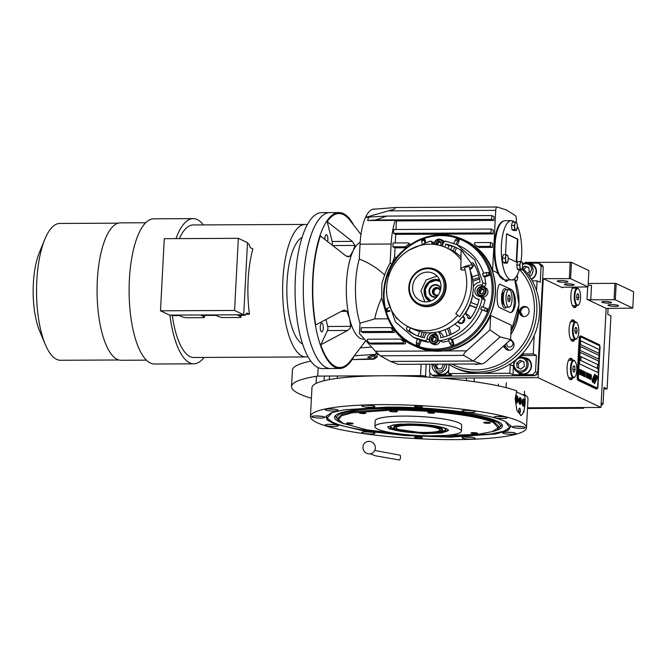 <?xml version="1.0" encoding="UTF-8"?>
<svg xmlns="http://www.w3.org/2000/svg" width="667" height="667" viewBox="0 0 667 667"><rect width="100%" height="100%" fill="white"/><g stroke="black" fill="none" stroke-linecap="round" stroke-linejoin="round"><path stroke-width="1" d="M564.699 284.626A4.869 0.75 -177 0 0 570.093 285.384A4.869 0.75 -177 0 0 574.137 284.859A4.869 0.75 -177 0 0 573.837 284.584A4.869 0.75 -177 0 0 568.442 283.825A4.869 0.75 -177 0 0 564.399 284.35A4.869 0.75 -177 0 0 564.699 284.626M602.093 302.334A4.869 0.75 -177 0 0 607.487 303.093A4.869 0.75 -177 0 0 611.531 302.568A4.869 0.75 -177 0 0 611.239 302.293A4.869 0.75 -177 0 0 605.836 301.534A4.869 0.75 -177 0 0 601.801 302.059A4.869 0.75 -177 0 0 602.093 302.334M372.203 355.152L374.337 355.711L369.751 357.795L367.617 357.279L372.203 355.152M377.814 353.752L377.772 354.577L374.329 359.054L373.178 359.246L373.954 358.646L376.371 352.293M588.144 285.059A2.926 0.45 -177 0 0 591.512 285.393L590.762 299.817A2.926 0.45 3 0 1 587.018 299.358L606.145 308.412L600.959 407.462L538.069 377.68L441.804 378.139M525.346 262.923L525.371 262.373L571.436 262.314L570.577 278.664L588.044 286.935L564.14 287.21A2.926 0.45 3 0 0 562.223 287.527A2.926 0.45 3 0 0 562.398 287.694L543.263 278.631L538.069 377.68M574.854 321.769A10.722 3.702 89.7 0 0 572.711 319.827A10.722 3.702 89.7 0 0 569.109 328.814A10.722 3.702 89.7 0 0 572.82 341.262A10.722 3.702 89.7 0 0 574.937 339.303M572.928 287.169A10.722 3.702 89.7 0 0 570.869 295.156A10.722 3.702 89.7 0 0 574.579 307.612A10.722 3.702 89.7 0 0 576.697 305.653M576.613 288.111A10.722 3.702 89.7 0 0 576.038 287.152M572.836 360.23A10.722 3.702 89.7 0 0 570.702 358.296A10.722 3.702 89.7 0 0 567.092 367.275A10.722 3.702 89.7 0 0 570.802 379.731A10.722 3.702 89.7 0 0 572.92 377.772M588.227 283.483L614.932 283.358L614.082 299.7L590.762 299.817M571.436 262.314L588.903 270.585L588.044 286.935M560.78 280.59A5.361 0.825 -177 0 0 557.262 281.174A5.361 0.825 -177 0 0 564.44 282.316A5.361 0.825 -177 0 0 567.967 281.732A5.361 0.825 -177 0 0 560.78 280.59M570.577 278.664L543.263 278.631M573.562 339.311A10.722 3.702 -90.3 0 1 572.128 341.087M573.478 321.769A10.722 3.702 89.7 0 0 572.028 320.018M575.329 305.653A10.722 3.702 -90.3 0 1 573.895 307.429M575.246 288.119A10.722 3.702 89.7 0 0 574.662 287.16M571.544 377.78A10.722 3.702 -90.3 0 1 570.11 379.548M571.461 360.238A10.722 3.702 89.7 0 0 570.01 358.479M570.185 262.164L569.326 278.506M429.982 372.861L429.748 377.247M427.38 377.097L425.546 376.221A3.902 0.6 -177 0 0 420.552 375.613L317.725 376.096A128.631 19.718 -177 0 0 291.537 386.552A128.631 19.718 -177 0 0 311.414 398.274M527.547 407.812L600.959 407.462M614.932 283.358L616.183 283.508L615.324 299.858L632.791 308.129L606.145 308.412M611.489 304.602A5.361 0.825 -177 0 0 607.971 305.186A5.361 0.825 -177 0 0 615.149 306.336A5.361 0.825 -177 0 0 618.668 305.753A5.361 0.825 -177 0 0 611.489 304.602M615.324 299.858L614.082 299.7M616.183 283.508L633.65 291.779L632.791 308.129M373.178 359.246L352.134 359.596M318.167 367.65L317.725 376.096M310.789 361.122A128.631 19.718 -177 0 0 292.388 370.202L291.537 386.552M594.664 376.78A2.143 0.742 89.7 0 1 594.939 376.93A8.488 2.926 89.7 0 1 595.456 375.788L595.189 374.746A1.217 0.417 89.7 0 0 594.847 374.245A1.217 0.417 89.7 0 0 594.605 374.47L593.23 377.364A1.217 0.417 89.7 0 0 593.063 378.147A1.217 0.417 89.7 0 0 593.138 379.056L593.171 379.19A5.653 1.951 89.7 0 0 593.405 379.231A5.653 1.951 89.7 0 0 593.93 379.014L593.888 379.014A2.143 0.742 -90.3 0 1 593.897 378.573A2.143 0.742 -90.3 0 1 594.614 376.78A2.143 0.742 -90.3 0 1 594.639 376.78L594.664 376.78A2.143 0.742 89.7 0 0 593.938 378.573A2.143 0.742 89.7 0 0 593.93 379.014M599.049 366.091L600 347.957A2.926 1.009 -90.3 0 0 599.149 344.597L581.182 336.093A2.926 1.009 -90.3 0 0 581.024 336.051A2.926 1.009 -90.3 0 0 580.04 338.502L579.164 338.502L577.155 376.972A2.926 1.009 -90.3 0 0 577.997 380.332L595.964 388.836A2.926 1.009 -90.3 0 0 596.131 388.878A2.926 1.009 -90.3 0 0 596.298 388.836M579.164 338.502A2.926 1.009 -90.3 0 1 580.148 336.06A2.926 1.009 -90.3 0 1 580.315 336.093M580.415 338.661L578.397 377.122A1.951 0.675 89.7 0 0 578.964 379.365L578.914 379.365A1.951 0.675 -90.3 0 1 578.356 377.122L580.365 338.661A1.951 0.675 -90.3 0 1 581.024 337.027A1.951 0.675 -90.3 0 1 581.049 337.027L581.074 337.027A1.951 0.675 89.7 0 0 580.415 338.661L580.365 338.661M596.932 387.877L596.882 387.877A1.951 0.675 -90.3 0 0 596.998 387.902A1.951 0.675 -90.3 0 1 596.998 387.902L597.04 387.902A1.951 0.675 89.7 0 1 596.932 387.877L578.964 379.365M597.04 387.902A1.951 0.675 89.7 0 0 597.699 386.268L598.658 367.992M581.074 337.027A1.951 0.675 89.7 0 1 581.182 337.052L599.149 345.564A1.951 0.675 89.7 0 1 599.716 347.799L598.783 365.599M599.074 353.41L599.283 349.566L580.649 340.737L580.448 344.589L599.074 353.41M598.774 359.18L598.974 355.336L580.348 346.507L580.14 350.358L598.774 359.18M598.474 364.949L598.674 361.105L580.04 352.284L579.84 356.128L598.474 364.949M598.066 372.645L598.274 368.801L579.64 359.972L579.44 363.823L598.066 372.645M593.13 379.54L593.088 379.54A5.019 1.734 -90.3 0 0 593.405 379.631A5.019 1.734 -90.3 0 1 593.405 379.631L593.455 379.631A5.019 1.734 89.7 0 1 593.13 379.54A57.737 19.935 89.7 0 1 592.179 378.956L592.78 380.699A8.946 3.085 89.7 0 0 593.113 380.749A8.946 3.085 89.7 0 0 593.513 380.674A4.669 1.609 89.7 0 0 594.372 379.506L594.33 379.506A174.521 60.263 -90.3 0 1 594.822 378.239A7.354 2.535 -90.3 0 1 595.473 377.022A4.827 1.667 -90.3 0 1 596.131 376.622A4.827 1.667 -90.3 0 1 596.156 376.622A4.827 1.667 89.7 0 0 595.523 377.022A7.354 2.535 89.7 0 0 594.864 378.239A174.521 60.263 89.7 0 0 594.372 379.506M593.455 379.631A5.019 1.734 89.7 0 0 594.322 378.939A7.412 2.56 89.7 0 0 594.981 377.33A5.319 1.834 89.7 0 1 595.748 375.754A5.611 1.934 89.7 0 1 596.406 375.413A5.611 1.934 89.7 0 1 596.657 375.454L596.606 375.454A5.611 1.934 89.7 0 0 596.39 375.413M596.131 376.622L596.181 376.622A4.827 1.667 89.7 0 1 596.506 376.713A34.667 11.973 89.7 0 1 597.248 377.205L596.657 375.454M595.898 378.264L595.948 378.264A7.687 2.66 89.7 0 1 596.398 378.372A19.568 6.762 89.7 0 1 597.165 378.881L596.573 377.214A5.778 1.993 89.7 0 0 596.173 377.105A5.778 1.993 89.7 0 0 595.389 377.564A5.536 1.909 89.7 0 0 594.722 378.956A7.42 2.56 89.7 0 1 594.055 380.498A5.603 1.934 89.7 0 1 593.138 381.174A5.603 1.934 -90.3 0 1 593.096 381.174L593.138 381.174A5.603 1.934 89.7 0 1 593.013 381.157A12.164 4.202 89.7 0 1 592.088 380.69L592.688 382.383A5.286 1.826 89.7 0 0 592.93 382.433A5.286 1.826 89.7 0 0 593.772 381.824A6.428 2.218 89.7 0 0 594.372 380.482L594.33 380.482A14.082 4.861 -90.3 0 1 594.706 379.415A4.569 1.576 -90.3 0 1 595.481 378.364A7.687 2.66 -90.3 0 1 595.898 378.264A7.687 2.66 -90.3 0 1 595.923 378.264M595.948 378.264A7.687 2.66 89.7 0 0 595.531 378.364A4.569 1.576 89.7 0 0 594.747 379.415A14.082 4.861 89.7 0 0 594.372 380.482M594.639 381.057L594.681 381.057A2.143 0.742 89.7 0 1 594.405 380.907A8.496 2.935 89.7 0 1 593.888 382.041L594.155 383.083A1.217 0.417 89.7 0 0 594.497 383.592A1.217 0.417 89.7 0 0 594.739 383.367L596.115 380.473A1.217 0.417 89.7 0 0 596.206 378.773L596.173 378.648A5.644 1.951 89.7 0 0 595.939 378.606A5.644 1.951 89.7 0 0 595.414 378.823A2.143 0.742 89.7 0 1 594.681 381.057A2.143 0.742 -90.3 0 1 594.639 381.057A2.143 0.742 -90.3 0 1 594.389 380.94M590.829 375.371L591.296 376.113L591.12 378.756L590.662 378.222L590.962 379.623L591.387 375.629L591.07 374.754L590.829 375.371M590.087 379.215L590.337 374.404L590.087 379.215M589.611 378.989L589.953 374.22L589.386 373.954L589.611 378.989M588.619 378.514L588.869 373.712L588.619 378.514M588.044 373.32L587.469 377.972L588.077 373.862L588.236 378.339L588.486 373.528L588.194 377.264L588.044 373.32M586.943 375.213L587.344 377.914L587.594 373.103L587.127 372.986L586.943 375.213M586.243 377.389L586.493 372.586L586.243 377.389M585.351 372.044L585.134 374.245L584.717 374.045L585.034 376.188L584.559 375.963L584.525 376.58L585.101 376.847L585.251 372.019M584.651 371.711L584.392 376.513L584.55 371.686M584.075 376.363L584.425 371.602L583.85 371.327L584.075 376.363M583.725 371.269L583.467 376.08L583.625 371.244M582.741 374.162L583.25 375.971L583.4 371.119L582.741 374.162M582.024 373.82L582.533 375.629L582.683 370.777L582.024 373.82M581.491 370.21L581.749 374.637L581.274 374.404L581.24 375.021L581.816 375.296L582.066 370.485L581.491 370.21L582.016 370.485L581.766 375.271M580.532 374.162L581.107 374.962L581.015 369.985L580.532 374.162M579.798 373.812L580.373 374.612L580.282 369.643L579.798 373.812M579.898 369.46L579.648 374.262L579.798 369.435M590.312 378.589L590.303 375.021L590.312 378.589M588.853 377.889L588.836 374.32L588.853 377.889M587.36 375.821L587.285 377.255L587.36 375.821M587.018 374.721L587.469 373.67L587.385 375.204L587.168 373.528M586.476 376.763L586.468 373.195L586.476 376.763M582.9 373.82L583.175 375.413L582.958 373.737M582.183 373.478L582.458 375.079L582.241 373.395M580.649 340.762L599.233 349.566L599.033 353.393M580.34 346.532L598.933 355.336L598.733 359.163M580.04 352.301L598.633 361.105L598.424 364.932M579.64 359.997L598.224 368.801L598.024 372.62M596.882 387.877L578.914 379.365M580.04 338.502L578.022 376.972L577.155 376.972M598.974 367.525L597.982 386.426A2.926 1.009 -90.3 0 1 596.998 388.878A2.926 1.009 -90.3 0 1 596.832 388.836L578.864 380.323A2.926 1.009 -90.3 0 1 578.022 376.972M593.088 380.749A8.946 3.085 89.7 0 0 593.463 380.674A4.669 1.609 89.7 0 0 594.33 379.506M593.088 379.54A57.737 19.935 -90.3 0 1 592.179 378.998M596.757 376.171L596.606 375.454M597.14 376.438L596.707 376.171M597.198 377.163L597.098 376.438M592.913 382.424A5.286 1.826 89.7 0 0 593.73 381.824A6.428 2.218 89.7 0 0 594.33 380.482M597.115 378.839L596.523 377.214A5.778 1.993 89.7 0 0 596.148 377.105M593.096 381.174A5.603 1.934 -90.3 0 1 592.963 381.165A12.164 4.202 -90.3 0 1 592.096 380.732M594.472 383.592A1.217 0.417 89.7 0 0 594.697 383.367L596.073 380.473A1.217 0.417 89.7 0 0 596.165 378.781L596.131 378.648A5.644 1.951 89.7 0 0 595.914 378.606M594.906 376.897A8.488 2.926 -90.3 0 1 595.406 375.788L595.147 374.746A1.217 0.417 89.7 0 0 594.822 374.245M593.38 379.231A5.653 1.951 89.7 0 0 593.888 379.014M591.387 375.629L591.296 375.196M591.396 376.055L591.337 375.629M591.387 376.58L591.354 376.055M591.304 378.114L591.337 376.58M591.262 378.614L591.262 378.114M590.187 379.256L590.32 374.42M590.245 378.656L590.303 375.021M589.661 379.006L589.911 374.22L589.378 373.97M588.719 378.564L588.853 373.72M588.778 377.964L588.836 374.32M587.619 376.997L587.727 373.187M587.569 378.022L588.077 373.862M588.194 378.314L588.394 373.503M588.194 377.264L588.044 373.337M587.302 377.889L587.193 372.936M587.285 377.255L587.052 375.679M587.385 375.204L586.977 374.721M586.343 377.439L586.476 372.595M586.401 376.838L586.468 373.195M585.134 374.245L584.717 374.07M585.034 376.188L584.55 375.988M585.051 376.83L585.301 372.044M584.35 376.496L584.6 371.711M584.125 376.388L584.375 371.602L583.85 371.352M583.425 376.055L583.675 371.269M583.2 375.955L583.4 371.144M583.175 375.413L582.858 373.82M582.483 375.613L582.683 370.802M582.458 375.079L582.141 373.478M581.849 372.686L581.432 372.511M581.749 374.637L581.265 374.429M581.065 374.937L581.007 370.01M580.332 374.596L580.282 369.66M579.598 374.245L579.848 369.46M598.132 365.183A1.559 0.542 89.7 0 0 598.032 365.157A1.559 0.542 89.7 0 0 597.507 366.425A1.559 0.542 -90.3 0 0 598.049 368.276L598.249 368.276A1.559 0.542 -90.3 0 1 597.715 366.416A1.559 0.542 89.7 0 1 598.241 365.157A1.559 0.542 89.7 0 1 598.366 365.199A1.851 1.851 0 0 1 598.382 368.234A1.559 0.542 -90.3 0 1 598.249 368.276M580.165 356.678A1.559 0.542 89.7 0 0 580.065 356.645A1.559 0.542 89.7 0 0 579.54 357.912A1.559 0.542 -90.3 0 0 580.082 359.763L580.282 359.763A1.559 0.542 -90.3 0 1 579.748 357.912A1.559 0.542 89.7 0 1 580.273 356.645A1.559 0.542 89.7 0 1 580.398 356.695A1.851 1.851 0 0 1 580.415 359.721A1.559 0.542 -90.3 0 1 580.282 359.763M516.391 391.846L524.771 395.814A14.616 5.044 -90.3 0 1 525.054 403.343A14.616 5.044 -90.3 0 1 520.635 415.524M521.202 401.517A3.31 1.142 89.7 0 0 520.052 397.665A3.31 1.142 89.7 0 0 518.934 400.442A3.31 1.142 89.7 0 0 520.085 404.294A3.31 1.142 89.7 0 0 521.202 401.517A3.41 1.176 89.7 0 0 520.485 397.807A3.41 1.176 89.7 0 0 520.243 397.615A3.41 1.176 89.7 0 0 518.901 400.425A3.41 1.176 89.7 0 0 519.343 403.635A3.41 1.176 89.7 0 0 520.518 404.152A3.41 1.176 89.7 0 0 521.235 401.534M520.393 410.989A2.435 0.842 -90.3 0 1 519.576 413.031A2.435 0.842 -90.3 0 1 518.734 410.205A2.435 0.842 -90.3 0 1 519.551 408.162A2.435 0.842 -90.3 0 1 520.393 410.989M524.646 403.143A3.652 1.259 89.7 0 0 523.378 398.899A3.652 1.259 89.7 0 0 522.144 401.968A3.652 1.259 89.7 0 0 523.412 406.211A3.652 1.259 89.7 0 0 524.646 403.143M517.984 399.992A3.652 1.259 89.7 0 0 516.725 395.748A3.652 1.259 89.7 0 0 515.491 398.816A3.652 1.259 89.7 0 0 516.758 403.06A3.652 1.259 89.7 0 0 517.984 399.992M522.186 403.527A3.018 1.042 89.7 0 0 523.562 405.361A3.018 1.042 89.7 0 0 524.195 403.043A3.018 1.042 89.7 0 0 523.537 399.741A3.018 1.042 89.7 0 0 523.32 399.575A3.018 1.042 89.7 0 0 522.169 401.592M523.378 399.608A3.41 1.176 89.7 0 0 523.22 399.383A3.41 1.176 89.7 0 0 522.978 399.191A3.41 1.176 89.7 0 0 522.911 399.166M523.378 404.135L523.745 402.826L523.528 401.251L522.953 400.975L522.586 402.284L522.803 403.86L523.378 404.135M523.528 401.251L522.878 401.251M523.745 402.826L522.661 402.835M522.945 405.945A3.41 1.176 89.7 0 0 523.245 405.728A3.41 1.176 89.7 0 0 523.403 405.503M515.524 400.375A3.018 1.042 89.7 0 0 516.908 402.209A3.018 1.042 89.7 0 0 517.542 399.892A3.018 1.042 89.7 0 0 516.883 396.59A3.018 1.042 89.7 0 0 516.667 396.423A3.018 1.042 89.7 0 0 515.516 398.441M516.725 396.456A3.41 1.176 89.7 0 0 516.566 396.231A3.41 1.176 89.7 0 0 516.325 396.04A3.41 1.176 89.7 0 0 516.258 396.015M516.725 400.984L517.092 399.675L516.875 398.099L516.3 397.824L515.933 399.133L516.15 400.709L516.725 400.984M516.875 398.099L516.225 398.099M517.092 399.675L516.008 399.683M516.283 402.793A3.41 1.176 89.7 0 0 516.591 402.576A3.41 1.176 89.7 0 0 516.75 402.351M519.726 412.631A2.084 0.717 -90.3 0 0 520.277 410.93A2.084 0.717 89.7 0 0 519.71 408.563A2.084 0.717 89.7 0 0 518.851 410.255A2.084 0.717 -90.3 0 0 519.726 412.631L519.301 412.898M520.835 401.342L520.552 399.241L519.785 398.874L519.585 402.718L520.352 403.085L520.835 401.342L519.401 401.351M520.552 399.241L519.685 399.241M464.832 437.018L472.419 437.41M468.076 437.002L469.96 437.118M364.624 405.202L372.203 405.603M367.859 405.194L369.751 405.311M496.848 416.475L504.427 416.875M500.083 416.466L501.976 416.583M394.806 411.906A3.902 0.6 -177 0 0 397.365 411.481A3.902 0.6 -177 0 0 392.146 410.647A3.902 0.6 -177 0 0 389.578 411.072A3.902 0.6 -177 0 0 394.806 411.906M430.682 435.868L477.455 434.409L492.013 431.674L498.241 427.972L493.588 422.736C480.015 415.808 430.865 409.771 391.079 410.138L351.817 412.881L341.329 415.875L338.536 419.601L343.263 423.445L367.15 429.907L404.902 434.517M498.249 427.947L498.808 426.338L493.972 421.769C480.332 414.816 430.974 408.754 391.012 409.121L352.86 411.647L342.004 414.432L338.144 417.917L338.519 419.543M389.528 428.998L387.735 427.072L393.638 424.829L407.72 423.937C425.704 424.145 438.703 425.746 446.723 428.731L448.532 430.265L441.921 432.991L423.912 433.75L389.528 428.998M458.771 428.673A43.313 6.637 3 0 1 461.381 431.132A43.313 6.637 3 0 1 425.463 435.793A43.313 6.637 3 0 1 377.472 429.056A43.313 6.637 -177 0 1 374.871 426.597A43.313 6.637 -177 0 1 410.789 421.936A43.313 6.637 -177 0 1 458.771 428.673M374.871 426.597L375.171 420.827A43.313 6.637 -177 0 1 411.089 416.166A43.313 6.637 -177 0 1 459.079 422.903A43.313 6.637 3 0 1 461.681 425.363L461.381 431.132M428.006 412.706A3.31 0.509 -177 0 0 431.674 413.223A3.31 0.509 -177 0 0 434.417 412.865A3.31 0.509 -177 0 0 434.217 412.681A3.31 0.509 -177 0 0 430.548 412.164A3.31 0.509 -177 0 0 427.805 412.523A3.31 0.509 -177 0 0 428.006 412.706M359.413 413.031A3.31 0.509 -177 0 0 363.081 413.548A3.31 0.509 -177 0 0 365.833 413.19A3.31 0.509 -177 0 0 365.633 413.006A3.31 0.509 -177 0 0 361.956 412.489A3.31 0.509 -177 0 0 359.213 412.848A3.31 0.509 -177 0 0 359.413 413.031M346.732 423.437A3.31 0.509 -177 0 0 350.4 423.945A3.31 0.509 -177 0 0 353.143 423.595A3.31 0.509 -177 0 0 352.943 423.403A3.31 0.509 -177 0 0 349.275 422.886A3.31 0.509 -177 0 0 346.532 423.245A3.31 0.509 -177 0 0 346.732 423.437M471.219 433.183A3.31 0.509 -177 0 0 474.896 433.692A3.31 0.509 -177 0 0 477.639 433.342A3.31 0.509 -177 0 0 477.439 433.15A3.31 0.509 -177 0 0 473.77 432.633A3.31 0.509 -177 0 0 471.027 432.991A3.31 0.509 -177 0 0 471.219 433.183M483.909 422.778A3.31 0.509 -177 0 0 487.577 423.295A3.31 0.509 -177 0 0 490.328 422.945A3.31 0.509 -177 0 0 490.128 422.753A3.31 0.509 -177 0 0 486.451 422.236A3.31 0.509 -177 0 0 483.708 422.595A3.31 0.509 -177 0 0 483.909 422.778M386.752 407.103C432.916 406.678 489.937 413.682 505.686 421.719L511.172 426.18L507.937 430.498L495.764 433.984L450.208 437.16L404.869 435.543L362.815 430.699L334.184 423.787L327.23 420.068L325.863 416.475L331.416 412.731L344.214 409.78L386.752 407.103M526.496 427.789L528.006 398.941A108.171 16.583 -177 0 0 524.979 394.747L525.129 403.343L523.853 412.106L521.119 415.591L516.883 410.447L515.149 398.616L516.758 390.854A108.171 16.583 -177 0 0 383.058 375.788A108.171 16.583 -177 0 0 311.973 387.619L310.455 416.466A108.171 16.583 -177 0 0 455.411 439.62A108.171 16.583 -177 0 0 526.496 427.789A108.171 16.583 -177 0 0 381.549 404.636A108.171 16.583 -177 0 0 310.455 416.466M524.979 394.747L522.544 394.764M417.158 406.095A3.902 0.6 3 0 1 422.386 406.928A3.902 0.6 3 0 1 419.818 407.354A3.902 0.6 3 0 1 414.599 406.52A3.902 0.6 3 0 1 417.158 406.095M417.133 436.902A3.902 0.6 3 0 1 422.353 437.744A3.902 0.6 3 0 1 419.793 438.169A3.902 0.6 3 0 1 414.574 437.335A3.902 0.6 3 0 1 417.133 436.902M466.358 410.288A6.578 1.009 -177 0 0 462.039 411.014A6.578 1.009 -177 0 0 470.852 412.423A6.578 1.009 -177 0 0 475.179 411.697A6.578 1.009 -177 0 0 466.358 410.288M498.349 416.433A6.578 1.009 -177 0 0 494.022 417.158A6.578 1.009 -177 0 0 502.843 418.559A6.578 1.009 -177 0 0 507.162 417.842A6.578 1.009 -177 0 0 498.349 416.433M516.466 426.196A6.578 1.009 -177 0 0 512.148 426.922A6.578 1.009 -177 0 0 520.96 428.322A6.578 1.009 -177 0 0 525.279 427.605A6.578 1.009 -177 0 0 516.466 426.196M507.07 432.224A6.578 1.009 -177 0 0 502.751 432.95A6.578 1.009 -177 0 0 511.564 434.359A6.578 1.009 -177 0 0 515.883 433.633A6.578 1.009 -177 0 0 507.07 432.224M466.341 436.977A6.578 1.009 -177 0 0 462.014 437.694A6.578 1.009 -177 0 0 470.827 439.103A6.578 1.009 -177 0 0 475.154 438.386A6.578 1.009 -177 0 0 466.341 436.977M366.1 431.841A6.578 1.009 -177 0 0 361.781 432.558A6.578 1.009 -177 0 0 370.594 433.967A6.578 1.009 -177 0 0 374.912 433.25A6.578 1.009 -177 0 0 366.1 431.841M329.415 424.329A6.578 1.009 -177 0 0 325.096 425.046A6.578 1.009 -177 0 0 333.909 426.455A6.578 1.009 -177 0 0 338.227 425.729A6.578 1.009 -177 0 0 329.415 424.329M315.991 415.933A6.578 1.009 -177 0 0 311.672 416.658A6.578 1.009 -177 0 0 320.485 418.059A6.578 1.009 -177 0 0 324.812 417.342A6.578 1.009 -177 0 0 315.991 415.933M329.431 408.921A6.578 1.009 -177 0 0 325.104 409.638A6.578 1.009 -177 0 0 333.925 411.047A6.578 1.009 -177 0 0 338.244 410.33A6.578 1.009 -177 0 0 329.431 408.921M366.125 405.161A6.578 1.009 -177 0 0 361.806 405.878A6.578 1.009 -177 0 0 370.619 407.287A6.578 1.009 -177 0 0 374.937 406.57A6.578 1.009 -177 0 0 366.125 405.161M328.798 420.002L326.121 416M509.813 427.655L510.955 425.663L507.879 429.39M327.931 408.963L336.001 409.305M330.682 408.938L332.374 409.013M314.49 415.975L322.078 416.375M317.734 415.966L319.618 416.083M327.914 424.37L335.501 424.762M330.674 424.337L332.366 424.42M364.599 431.882L372.67 432.233M367.834 431.874L369.726 431.991M464.757 410.313L472.603 410.714M467.492 410.305L469.243 410.38M514.966 426.238L522.553 426.638M517.6 426.213L519.351 426.288M505.569 432.274L513.932 432.575M508.446 432.249L510.105 432.333M332.183 412.464L327.088 418.126L332.308 422.061C347.874 429.998 404.235 436.927 449.858 436.501L490.97 434L503.727 431.224L509.788 427.697L505.303 421.536M326.138 415.975L327.055 418.051M492.296 431.582A84.084 12.89 3 0 0 502.301 425.112A84.084 12.89 3 0 0 389.795 408.054A84.084 12.89 -177 0 0 334.801 416.333A84.084 12.89 -177 0 0 344.08 423.82M497.565 428.923A81.916 12.556 3 0 0 499.658 427.38A81.916 12.556 3 0 0 390.537 408.404A81.916 12.556 -177 0 0 337.185 418.868L335.943 417.067A83.258 12.765 3 0 1 335.451 415.491M501.742 424.204A83.258 12.765 3 0 1 501.084 425.721L499.658 427.38M337.185 418.868A81.916 12.556 -177 0 0 339.119 420.619M409.855 424.946L398.074 425.754L393.939 427.747L395.381 428.973L421.736 432.725L436.068 432.274L442.296 430.282L440.862 428.756C434.492 426.38 424.154 425.112 409.855 424.946M442.296 430.282L442.479 429.656L441.012 428.272C434.609 425.888 424.212 424.612 409.83 424.445L398.274 425.204L393.822 427.105L393.939 427.73M438.703 428.764A21.928 3.36 -177 0 0 414.407 425.354A21.928 3.36 -177 0 0 396.231 427.714A21.928 3.36 -177 0 0 397.549 428.956A21.928 3.36 -177 0 0 421.836 432.366A21.928 3.36 -177 0 0 440.02 430.007A21.928 3.36 -177 0 0 438.703 428.764M388.002 426.655A30.207 4.627 3 0 0 387.986 426.797A30.207 4.627 3 0 0 389.945 428.589A30.207 4.627 -177 0 0 423.478 433.216A30.207 4.627 -177 0 0 448.316 429.965A30.207 4.627 -177 0 0 448.307 429.815M402.009 424.07A27.872 4.269 3 0 0 390.62 426.338A27.872 4.269 3 0 0 392.129 428.573A27.872 4.269 -177 0 0 424.971 432.875A27.872 4.269 -177 0 0 445.739 429.231A27.872 4.269 -177 0 0 444.172 428.197A27.872 4.269 3 0 0 434.651 425.779M445.531 429.014A27.489 4.21 3 0 1 439.336 431.741M396.732 429.506A27.489 4.21 3 0 1 392.504 428.156A27.489 4.21 3 0 1 390.854 426.146M442.479 429.656L442.488 429.515A24.362 3.735 -177 0 0 440.904 428.072A24.362 3.735 3 0 0 413.857 424.337A24.362 3.735 3 0 0 393.83 426.963L393.822 427.105M528.222 263.165L538.486 263.123L540.654 264.14L543.246 267.017L537.702 372.795L534.809 375.696L434.209 376.171L432.049 375.146L451.709 375.054L448.549 373.553L448.999 364.899A10.722 9.922 115.3 0 0 449.008 364.632M506.853 342.996A3.31 3.068 -64.7 0 0 509.655 347.04A3.31 3.068 -64.7 0 0 511.247 340.779A3.31 3.068 -64.7 0 0 509.596 340.529M516.016 281.441A3.31 3.068 -64.7 0 0 515.107 280.007M543.246 267.017L541.079 265.991L540.228 282.341L537.068 280.84L536.551 290.662M534.2 335.451L533.233 353.927L536.393 355.428L535.534 371.769L537.702 372.795M534.809 375.696L532.641 374.671L535.534 371.769M532.641 374.671L512.981 374.762L509.821 373.27L448.549 373.553M429.873 364.224L429.456 372.278L432.049 375.146M522.353 263.198L524.095 263.19M541.079 265.991L538.486 263.123M537.068 280.84L532.274 280.865M517.592 277.63A10.722 9.922 115.3 0 1 516.591 276.221M509.821 373.27L510.272 364.616A10.722 9.922 115.3 0 1 510.338 363.89M533.233 353.927L522.103 353.977M531.449 279.415A8.529 7.896 -64.7 0 0 536.443 271.686A8.529 7.896 -64.7 0 0 532.083 264.115A8.529 7.896 -64.7 0 0 528.873 263.407A8.529 7.896 -64.7 0 0 528.864 263.407M536.393 355.428L524.045 355.486A10.722 9.922 -64.7 0 0 519.501 356.612M517.259 371.727A8.529 7.896 -64.7 0 0 519.843 373.77A8.529 7.896 -64.7 0 0 523.053 374.479A8.529 7.896 -64.7 0 0 531.232 367.767A8.529 7.896 -64.7 0 0 527.147 358.354A8.529 7.896 -64.7 0 0 523.937 357.645A8.529 7.896 -64.7 0 0 523.928 357.645A7.796 7.22 -64.7 0 0 518.267 357.77M513.507 365.308A10.722 9.922 -64.7 0 0 513.432 366.108L512.981 374.762M435.868 372.111A8.529 7.896 -64.7 0 0 438.452 374.154A8.529 7.896 -64.7 0 0 441.662 374.862A8.529 7.896 -64.7 0 0 448.691 370.819M436.21 372.278A8.529 7.896 -64.7 0 0 438.619 374.229M524.27 357.804A8.529 7.896 115.3 0 1 527.314 358.437M517.6 371.894A8.529 7.896 -64.7 0 0 520.01 373.845M529.214 263.565A8.529 7.896 115.3 0 1 532.249 264.199M535.693 374.812L536.852 374.804L536.918 373.578M542.538 266.233L542.596 265.174L541.521 265.099M536.852 374.804L536.735 373.762M542.379 266.058L542.429 265.099M535.768 374.729L536.685 374.721M523.211 358.387C519.535 357.287 516.7 358.546 514.691 362.164C513.081 364.982 514.107 367.892 517.784 370.902C522.519 371.486 525.354 370.218 526.313 367.125C527.572 363.19 526.546 360.28 523.211 358.387M514.974 360.564A7.796 7.22 -64.7 0 0 514.19 361.964A7.796 7.22 -64.7 0 0 517.492 371.844A7.796 7.22 -64.7 0 0 527.472 367.634A7.796 7.22 -64.7 0 0 524.17 357.754A7.796 7.22 -64.7 0 0 523.937 357.645M524.17 357.754L527.163 359.171A7.796 7.22 -64.7 0 1 530.465 369.051A7.796 7.22 115.3 0 1 520.493 373.262L517.492 371.844M520.869 369.034L524.337 366.283L523.97 361.881L520.135 360.247L516.667 363.006L517.033 367.4L520.869 369.034M516.667 363.006L518.334 363.79L518.693 368.109M520.135 360.247L521.794 361.039L518.334 363.79M523.97 361.964L521.794 361.039M448.724 370.152A7.796 7.22 -64.7 0 1 446.206 372.953A7.796 7.22 115.3 0 1 439.094 373.653L436.101 372.228A7.796 7.22 -64.7 0 0 443.205 371.536A7.796 7.22 -64.7 0 0 446.748 364.14M432.241 364.207A7.796 7.22 -64.7 0 0 436.101 372.228M432.8 364.207L436.451 371.311L442.404 370.585L445.506 364.149M435.476 364.199L434.876 365.366L437.052 369.034L441.279 368.693L443.338 364.691L443.021 364.157M434.876 365.366L436.543 366.158L438.194 368.943M437.552 364.182L436.543 366.158M529.056 275.721L531.774 268.968C530.774 265.091 528.331 263.373 524.445 263.824L522.586 264.566M529.765 276.747A7.796 7.22 -64.7 0 0 533.008 268.918A7.796 7.22 -64.7 0 0 529.106 263.515A7.796 7.22 -64.7 0 0 524.637 263.04A7.796 7.22 -64.7 0 0 522.486 263.899M531.232 279.056A7.796 7.22 -64.7 0 0 536.076 272.019A7.796 7.22 -64.7 0 0 532.099 264.932L529.106 263.515M527.43 273.528L529.39 271.752L528.731 267.409L524.787 266.066L522.544 268.092M524.787 266.066L526.446 266.85L523.745 269.301M528.764 267.642L526.446 266.85M527.505 408.512L583.683 408.246L582.216 407.554M601.2 402.868L603.076 403.76L601.042 405.803M603.076 403.76L603.935 387.41L607.095 388.911L610.93 315.825L607.77 314.332L608.079 308.404M607.095 388.911L603.86 388.928M583.683 408.246L583.717 407.545M440.27 281.557L435.643 280.357L429.048 282.858L425.279 289.136L426.096 296.256L431.115 300.884M439.786 280.248L436.026 279.548L429.123 282.041L424.904 288.386L425.171 295.89L429.798 301.342M438.269 294.822A3.31 3.068 -64.7 0 1 436.91 295.147A3.31 3.068 115.3 0 1 434.075 291.212A3.31 3.068 115.3 0 1 437.252 288.611A3.31 3.068 -64.7 0 1 440.112 290.929M434.942 295.364A4.094 3.794 115.3 0 1 437.294 287.836A4.094 3.794 -64.7 0 1 438.419 288.011M440.128 291.204A4.094 3.794 -64.7 0 0 436.493 287.46A4.094 3.794 115.3 0 0 434.525 295.198A4.094 3.794 115.3 0 0 436.068 295.539A4.094 3.794 -64.7 0 0 438.486 294.656M440.629 289.336A5.945 5.503 -64.7 0 0 435.493 285.109A5.945 5.503 115.3 0 0 429.606 291.004A5.945 5.503 115.3 0 0 434.876 296.84A5.945 5.503 -64.7 0 0 437.369 296.231M440.787 288.469A6.428 5.953 -64.7 0 0 435.418 284.584A6.428 5.953 -64.7 0 0 429.048 290.962A6.428 5.953 -64.7 0 0 434.759 297.282A6.428 5.953 -64.7 0 0 436.793 296.907M568.376 360.714A8.771 3.027 -90.3 0 1 569.335 360.247L573.453 360.23A8.771 3.027 -90.3 0 1 574.57 360.839L574.962 361.289A8.279 2.86 -90.3 0 1 576.78 370.335A8.279 2.86 89.7 0 1 575.037 376.697L574.646 377.147A8.771 3.027 89.7 0 1 573.537 377.772L569.418 377.789A8.771 3.027 89.7 0 1 568.451 377.339M573.537 377.772A8.771 3.027 89.7 0 1 570.502 367.584A8.771 3.027 -90.3 0 1 573.453 360.23M575.037 376.697A8.279 2.86 89.7 0 1 572.186 375.454A8.279 2.86 89.7 0 1 571.119 367.659A8.279 2.86 -90.3 0 1 574.962 361.289M572.795 368.451L573.22 371.611L574.379 372.153L575.104 369.543L574.679 366.383L573.528 365.841L572.795 368.451M574.679 366.383L573.37 366.391M575.104 369.543L572.945 369.551M570.385 322.244A8.771 3.027 -90.3 0 1 571.352 321.786L575.471 321.761A8.771 3.027 -90.3 0 1 576.588 322.369L576.98 322.828A8.279 2.86 -90.3 0 1 578.798 331.874A8.279 2.86 89.7 0 1 577.055 338.227L576.663 338.686A8.771 3.027 89.7 0 1 575.554 339.303L571.436 339.32A8.771 3.027 89.7 0 1 570.468 338.869M575.554 339.303A8.771 3.027 89.7 0 1 572.511 329.114A8.771 3.027 -90.3 0 1 575.471 321.761M577.055 338.227A8.279 2.86 89.7 0 1 574.204 336.985A8.279 2.86 89.7 0 1 573.136 329.19A8.279 2.86 -90.3 0 1 576.98 322.828M574.812 329.982L575.237 333.141L576.388 333.692L577.122 331.074L576.697 327.922L575.538 327.372L574.812 329.982M576.697 327.922L575.388 327.922M577.122 331.074L574.962 331.09M572.153 288.586A8.771 3.027 -90.3 0 1 573.12 288.127L577.23 288.102A8.771 3.027 -90.3 0 1 578.347 288.719L578.748 289.17A8.279 2.86 -90.3 0 1 580.557 298.216A8.279 2.86 89.7 0 1 578.823 304.569L578.422 305.027A8.771 3.027 89.7 0 1 577.314 305.644L573.195 305.669A8.771 3.027 89.7 0 1 572.236 305.211M577.314 305.644A8.771 3.027 89.7 0 1 574.279 295.456A8.771 3.027 -90.3 0 1 577.23 288.102M578.823 304.569A8.279 2.86 89.7 0 1 575.963 303.327A8.279 2.86 89.7 0 1 574.904 295.531A8.279 2.86 -90.3 0 1 578.748 289.17M576.58 296.331L577.005 299.483L578.156 300.033L578.881 297.424L578.456 294.264L577.305 293.713L576.58 296.331M578.456 294.264L577.155 294.272M578.881 297.424L576.73 297.432M459.396 316.633L455.786 313.615C466.325 299.65 469.26 284.542 464.582 268.301A2.435 0.659 162.1 0 1 466.375 267.042A2.435 0.659 162.1 0 1 469.068 266.658A2.435 0.659 162.1 0 1 469.218 266.8C474.37 284.734 471.16 301.351 459.588 316.675L459.396 316.633M469.676 268.309A6.337 1.709 162.1 0 0 472.853 265.466A6.337 1.709 162.1 0 0 472.544 265.233A6.337 1.709 162.1 0 0 465.808 266.125A6.337 1.709 162.1 0 0 460.847 269.351A6.337 1.709 162.1 0 0 461.247 269.877A6.337 1.709 162.1 0 0 465.041 269.81M374.762 450.467L399.9 455.144A2.435 0.842 96.3 0 1 400.5 457.262A2.435 0.842 96.3 0 1 399.366 459.988L375.563 455.819L370.077 453.835M375.363 448.107A6.337 6.153 -126.9 0 1 368.818 453.86A6.337 6.153 -126.9 0 1 362.94 447.107A6.337 6.153 -126.9 0 1 369.476 441.362A6.337 6.153 -126.9 0 1 375.363 448.107M439.778 280.223A11.698 10.83 -64.7 0 0 424.112 290.987A11.698 10.83 -64.7 0 0 429.773 301.351M436.093 339.72A2.81 2.601 115.3 0 1 434.142 341.679L434.125 341.679A2.81 2.601 115.3 0 1 431.632 340.979L431.616 340.962A2.81 2.601 115.3 0 1 431.082 338.311L431.082 338.302A2.81 2.601 115.3 0 1 433.041 336.335L433.058 336.335A2.81 2.601 115.3 0 1 435.551 337.035L435.559 337.043A2.81 2.601 115.3 0 1 436.101 339.703L434.142 341.679L431.632 340.979L431.082 338.311L433.041 336.335L435.551 337.035L436.101 339.711M482.041 289.094L481.057 290.078L483.3 289.445A2.435 2.259 115.3 0 1 483.417 289.486L480.815 288.511L483.317 289.211L483.867 291.896A2.81 2.601 115.3 0 1 481.907 293.855L481.882 293.864A2.81 2.601 115.3 0 1 479.398 293.163L479.381 293.147A2.81 2.601 115.3 0 1 478.848 290.495L478.848 290.478A2.81 2.601 115.3 0 1 480.807 288.519L480.824 288.519A2.81 2.601 115.3 0 1 483.317 289.211L483.325 289.228A2.81 2.601 115.3 0 1 483.867 291.888L481.907 293.855M440.237 245.556L441.087 244.522A2.81 2.601 115.3 0 1 440.495 245.581M508.562 295.264L508.579 295.223A3.36 1.159 -90.3 0 1 509.179 295.064A3.36 1.159 -90.3 0 1 509.721 295.764L509.738 295.798A3.36 1.159 -90.3 0 1 510.155 298.899L510.155 298.949A3.36 1.159 -90.3 0 1 509.438 301.517L509.43 301.542A3.36 1.159 -90.3 0 1 508.596 301.509A3.36 1.159 -90.3 0 1 508.287 301L508.279 300.967A3.36 1.159 -90.3 0 1 507.854 297.857L507.862 297.815A3.36 1.159 -90.3 0 1 508.562 295.256A3.36 1.159 -90.3 0 1 508.579 295.248L509.721 295.764L508.262 295.773M387.335 298.374L395.423 321.903L413.19 337.168L424.879 340.82L426.488 340.27A1.951 1.801 -64.7 0 0 427.097 338.819A5.845 5.411 115.3 0 1 435.092 333.25A5.845 5.411 115.3 0 1 438.061 338.769L439.053 340.612L440.07 340.745C450.367 338.894 459.396 334.134 467.167 326.471C474.829 318.684 479.798 309.43 482.074 298.699L480.307 296.482A5.845 5.411 115.3 0 1 477.855 295.998A5.845 5.411 115.3 0 1 475.087 289.42A5.845 5.411 115.3 0 1 480.907 284.951A1.951 1.801 -64.7 0 0 482.316 284.384L482.916 282.716L474.746 259.955L456.987 244.697L445.298 241.045L443.08 243.046A5.845 5.411 115.3 0 1 442.229 246.115M429.665 341.479A1.951 1.801 115.3 0 1 429.481 341.687L427.872 342.238L421.227 340.604L419.326 345.614A56.52 52.334 115.3 0 1 416.783 344.689L416.225 342.721L417.3 339.019A51.159 47.365 115.3 0 0 419.843 339.945L421.227 340.604M432.116 244.239A5.845 5.411 115.3 0 1 432.116 243.096L431.124 241.254L430.107 241.12L409.338 249.975M484.701 277.063L483.308 276.413A51.159 47.365 115.3 0 0 482.558 273.687L486.285 272.578L488.794 272.595A56.52 52.334 115.3 0 1 489.545 275.321L484.701 277.063L485.909 284.142L485.309 285.801A1.951 1.801 115.3 0 1 483.9 286.368A5.845 5.411 -64.7 0 0 482.433 286.518M482.083 309.93L480.69 309.271A51.159 47.365 115.3 0 0 481.732 306.545L487.785 308.896A56.52 52.334 115.3 0 1 486.752 311.631L482.083 309.93A51.159 47.365 115.3 0 1 470.16 327.889A51.159 47.365 115.3 0 1 452.526 339.52L453.902 344.514A56.52 52.334 115.3 0 1 451.259 345.464L449.758 343.497L448.499 339.811A51.159 47.365 115.3 0 0 451.142 338.861L452.526 339.52M483.3 297.899L485.067 300.117L483.116 307.204M455.202 323.837A7.312 6.77 -64.7 0 0 457.929 326.305A7.312 6.77 -64.7 0 0 458.521 326.547A1.951 1.801 115.3 0 1 458.796 329.948A48.241 44.664 115.3 0 1 440.829 337.71A8.771 8.121 -64.7 0 0 438.202 331.849M397.824 319.018A1.951 1.801 115.3 0 1 396.44 318.201A48.241 44.664 115.3 0 1 395.139 315.891M444.797 247.065A8.771 8.121 -64.7 0 0 445.739 244.08A48.241 44.664 115.3 0 1 455.736 247.34A48.241 44.664 115.3 0 1 461.105 250.392M452.184 246.306A48.241 44.664 -64.7 0 0 448.733 245.498A8.771 8.121 115.3 0 1 447.815 248.441M448.733 245.498L445.739 244.08M474.262 264.574A1.951 1.801 -64.7 0 0 473.462 265.583A7.312 6.77 115.3 0 1 471.661 268.401A7.312 6.77 115.3 0 1 470.043 269.635M472.695 294.389A8.771 8.121 -64.7 0 0 476.605 298.641A8.771 8.121 -64.7 0 0 479.156 299.341A48.241 44.664 115.3 0 1 470.894 317.842A1.951 1.801 115.3 0 1 467.684 317.375A7.312 6.77 -64.7 0 0 464.957 313.532M517.075 275.379A5.119 4.736 115.3 0 1 515.991 281.474L515.749 281.716M510.58 339.161L512.831 341.654A5.119 4.736 115.3 0 1 507.062 349.867A5.119 4.736 115.3 0 1 505.669 348.824L503.293 346.198M522.628 266.35A3.902 1.342 89.7 0 0 522.553 264.34L522.686 266.441L521.719 269.927L520.177 269.201L519.61 264.991L520.585 261.506L522.119 262.231L522.553 264.34A3.902 1.342 89.7 0 0 521.502 261.873A3.902 1.342 89.7 0 0 520.252 263.248A3.902 1.342 89.7 0 0 520.043 267.092A3.902 1.342 89.7 0 0 521.102 269.56A3.902 1.342 89.7 0 0 522.353 268.184A3.902 1.342 89.7 0 0 522.628 266.35M517.317 226.872A3.902 1.342 89.7 0 0 517.242 224.862L517.375 226.972L516.4 230.457L514.866 229.723L514.299 225.513L515.266 222.036L516.808 222.761L517.242 224.862A3.902 1.342 89.7 0 0 516.191 222.394A3.902 1.342 89.7 0 0 514.932 223.77A3.902 1.342 89.7 0 0 514.732 227.622A3.902 1.342 89.7 0 0 515.783 230.09A3.902 1.342 89.7 0 0 517.042 228.714A3.902 1.342 89.7 0 0 517.317 226.872M508.221 259.521A3.902 1.342 89.7 0 0 508.146 257.512L508.279 259.621L507.312 263.106L505.769 262.373L505.202 258.162L506.178 254.686L507.712 255.411L508.146 257.512A3.902 1.342 89.7 0 0 507.095 255.044A3.902 1.342 89.7 0 0 505.844 256.42A3.902 1.342 89.7 0 0 505.636 260.272A3.902 1.342 89.7 0 0 506.695 262.74A3.902 1.342 89.7 0 0 507.946 261.364A3.902 1.342 89.7 0 0 508.221 259.521M368.126 339.228A0.975 0.9 -64.7 0 0 367.392 340.87L369.376 343.063L402.468 342.913A0.975 0.9 -64.7 0 0 403.093 341.171A60.414 55.936 115.3 0 1 400.609 339.069L368.126 339.228M475.363 242.58A0.975 0.9 -64.7 0 0 474.729 244.322A60.414 55.936 115.3 0 1 477.222 246.415L490.262 246.356L490.462 242.505L475.363 242.58M510.413 312.606A11.698 4.035 89.7 0 0 514.207 302.81A11.698 4.035 89.7 0 0 510.822 289.378L500.508 284.501A11.698 4.035 89.7 0 0 500 284.35M500.508 284.501L511.08 289.378C513.848 291.212 515.341 295.681 515.583 302.81C514.607 309.705 512.706 312.923 509.871 312.456L510.563 312.615M508.596 279.94L506.278 281.507L496.698 272.419L492.588 270.469L495.731 210.363A3.994 1.376 89.7 0 1 497.082 207.012A3.994 1.376 89.7 0 1 497.232 207.037L506.328 209.947L515.274 215.583A3.994 1.376 89.7 0 1 516.366 220.135L516.241 222.419M513.248 279.556L513.215 280.24L512.381 279.848M503.31 279.415A29.231 10.097 -90.3 0 1 494.23 245.606A29.231 10.097 -90.3 0 1 503.035 221.261M505.369 281.374A31.182 10.764 89.7 0 0 507.712 279.94M509.871 312.456L499.558 307.579C495.581 305.845 496.865 281.332 500.767 284.492L500.142 284.342M415.466 346.331A58.471 54.135 -64.7 0 0 415.549 346.373A58.471 54.135 -64.7 0 0 489.503 316.708A58.471 54.135 -64.7 0 0 465.608 240.687L466.1 240.929A58.471 54.135 115.3 0 1 492.588 270.469M392.563 263.49L392.079 263.99L390.137 263.065A59.446 55.036 115.3 0 0 384.642 274.946C377.33 268.067 368.868 262.773 359.263 259.063A48.724 16.825 89.7 0 0 355.644 282.5A48.724 16.825 89.7 0 0 359.988 323.22L359.446 333.575L375.421 351.267L380.248 355.803L463.815 355.403C463.24 354.694 464.19 353.168 466.65 350.834L489.928 329.898L490.687 315.449A58.471 54.135 115.3 0 1 445.256 350.934L430.899 351.009A58.471 54.135 115.3 0 1 416.05 346.607L415.549 346.373M490.687 315.449L511.314 325.221L510.555 339.67L500.133 336.877L473.262 361.039L463.815 355.403M359.263 259.063L360.038 244.172A41.904 14.466 -90.3 0 1 365.533 217.409A41.904 14.466 -90.3 0 1 372.553 209.313A41.904 14.466 -90.3 0 1 374.145 209.046L374.487 209.046M368.759 217.392L365.533 217.409L394.43 209.146L395.531 207.495L372.553 209.313M490.462 242.505L492.621 243.53L492.421 247.382L479.381 247.44L477.222 246.415M395.356 220.402L367.917 220.535L375.563 219.977L491.671 219.426L491.871 215.583L494.039 216.608L493.83 220.452L396.44 220.91L395.356 220.402A41.904 14.466 89.7 0 0 391.137 244.022L390.137 263.065M395.99 229.498L396.44 220.91M493.33 230.065L493.13 233.917L395.731 234.375L393.572 233.35L393.772 229.506L491.17 229.048L493.33 230.065M395.281 242.955L395.731 234.375M406.195 247.79L395.022 247.841L392.863 246.815L405.444 246.757A60.414 55.936 115.3 0 1 408.154 244.639A0.975 0.9 -64.7 0 0 408.079 242.98L410.238 244.005A0.975 0.9 115.3 0 1 410.664 244.464M396.573 257.67L394.547 257.003L395.022 247.841M392.079 263.99L394.547 257.003M385.743 312.364L381.641 297.957C378.239 305.444 375.963 312.423 374.821 318.884L388.069 318.826M390.937 327.58L393.096 328.606A60.414 55.936 -64.7 0 0 394.614 330.89A0.975 0.9 115.3 0 1 393.813 332.449L363.156 332.591L360.989 331.574L391.646 331.424A0.975 0.9 -64.7 0 0 392.446 329.865A60.414 55.936 115.3 0 1 390.937 327.58L361.197 327.722L360.989 331.574M400.609 339.069L402.768 340.095A60.414 55.936 -64.7 0 0 405.261 342.196A0.975 0.9 115.3 0 1 404.627 343.939L371.536 344.089L369.376 343.063M359.988 323.22L374.821 318.884M489.928 329.898L500.133 336.877M510.555 339.67L487.277 360.605C484.659 362.865 482.858 363.982 481.866 363.949L398.466 364.349M380.248 355.803L390.503 361.431L398.399 364.374M364.465 339.136L363.365 339.144A48.724 16.825 -90.3 0 1 349.591 318.851A48.724 16.825 -90.3 0 1 346.498 282.541A48.724 16.825 -90.3 0 1 353.151 250.85A48.724 16.825 -90.3 0 1 360.147 242.371M511.664 279.923L505.261 279.957A29.623 10.23 -90.3 0 1 495.006 245.539A29.623 10.23 -90.3 0 1 504.986 220.702L511.389 220.677A29.623 10.23 89.7 0 0 501.409 245.506A29.623 10.23 89.7 0 0 511.664 279.923A29.623 10.23 89.7 0 0 519.268 269.935M490.262 246.356L492.421 247.382M367.6 220.377A42.663 14.732 -90.3 0 1 368.909 217.058L387.018 216.075L491.871 215.583M491.671 219.426L493.83 220.452M392.863 246.815L393.063 242.971L407.712 242.896A0.975 0.9 -64.7 0 1 408.079 242.98M393.572 233.35L490.962 232.891L491.17 229.048M490.962 232.891L493.13 233.917M405.444 246.757L406.72 247.357M506.403 307.162A9.747 3.368 -90.3 0 1 504.936 308.146A9.747 3.368 -90.3 0 1 501.567 296.823A9.747 3.368 -90.3 0 1 504.844 288.653A9.747 3.368 -90.3 0 1 506.32 289.62M384.642 274.946L381.916 283.275L381.641 297.957M390.503 361.431L473.262 361.039L481.866 363.949L398.291 364.349M365.816 340.629L350.6 360.68A76.98 26.58 -90.3 0 1 320.735 344.806L347.624 330.465L349.875 328.556L350.75 326.371L349.591 318.851L346.957 311.331L344.714 310.113L342.63 310.672L315.724 324.946A76.98 26.58 -90.3 0 1 320.385 235.943L345.523 255.603L348.032 256.77L349.841 256.253L353.151 250.85L354.994 245.448L352.293 241.387L327.189 221.669A76.98 26.58 -90.3 0 1 349.933 220.277L360.964 234.517M348.032 256.77L348.516 256.812M521.019 261.664A29.623 10.23 89.7 0 0 521.644 255.086A29.623 10.23 89.7 0 0 517.359 226.163M514.474 222.036A29.623 10.23 89.7 0 0 511.389 220.677M375.563 219.977L387.018 216.075M504.711 308.121A9.747 3.368 89.7 0 0 505.978 307.112M505.894 289.678A9.747 3.368 89.7 0 0 504.619 288.678M324.871 239.436A4.386 1.517 -90.3 0 1 324.887 238.386A4.386 1.517 -90.3 0 1 326.363 234.709A4.386 1.517 -90.3 0 1 327.881 239.803A4.386 1.517 -90.3 0 1 327.639 241.587M320.252 326.78A4.386 1.517 -90.3 0 1 321.727 323.103A4.386 1.517 -90.3 0 1 323.245 328.197A4.386 1.517 -90.3 0 1 321.769 331.874A4.386 1.517 -90.3 0 1 320.252 326.78M320.735 344.806L327.497 330.557A2.926 1.009 89.7 0 0 327.705 326.48L325.955 319.535M332.124 245.097A2.926 1.009 89.7 0 0 332.166 241.479L327.189 221.669M353.827 225.304A77.956 26.922 89.7 0 0 338.986 212.573A77.956 26.922 89.7 0 0 312.74 277.922A77.956 26.922 89.7 0 0 339.728 368.492A77.956 26.922 89.7 0 0 354.444 355.619M505.503 254.686L506.595 233.775L517.909 239.128L516.7 262.206L508.221 258.196M504.21 304.769A6.412 2.209 -90.3 0 1 503.643 304.369A6.412 2.209 -90.3 0 1 502.243 297.365A6.412 2.209 -90.3 0 1 503.593 292.446A6.412 2.209 -90.3 0 1 504.152 292.038M339.728 368.492L330.582 368.534A77.956 26.922 -90.3 0 1 303.593 277.972A77.956 26.922 -90.3 0 1 329.84 212.615A77.956 26.922 89.7 0 0 306.103 255.052A77.956 26.922 89.7 0 0 308.538 336.06A77.956 26.922 89.7 0 0 330.582 368.534L322.353 368.576A77.956 26.922 -90.3 0 1 300.308 336.101A77.956 26.922 -90.3 0 1 297.874 255.094A77.956 26.922 -90.3 0 1 321.611 212.656L338.986 212.573M506.587 233.984L517.45 239.128L516.25 261.998M517.909 239.128L517.45 239.128M503.577 304.285A6.245 2.159 89.7 0 0 503.952 304.569A6.245 2.159 89.7 0 0 504.16 304.636M504.102 292.171A6.245 2.159 89.7 0 0 503.527 292.53M477.072 334.067A58.471 54.135 115.3 0 1 415.383 346.298L413.39 345.348A58.471 54.135 -64.7 0 0 475.079 333.125A58.471 54.135 -64.7 0 0 463.44 239.67A58.471 54.135 -64.7 0 0 401.751 251.893A58.471 54.135 -64.7 0 0 413.39 345.348C379.606 331.09 373.061 278.422 401.676 251.884C420.594 234.592 441.179 230.515 463.44 239.67L465.441 240.612A58.471 54.135 115.3 0 1 477.072 334.067M507.312 263.106L504.444 263.115L502.901 262.389L502.343 258.179L503.31 254.694L506.178 254.686M516.4 230.457L513.532 230.465L511.998 229.74L511.431 225.529L512.406 222.044L515.266 222.036M521.719 269.927L518.851 269.943L517.309 269.21L516.742 264.999L517.717 261.522L520.585 261.506M503.585 302.418A5.578 1.926 -90.3 0 1 503.552 294.389M464.315 319.351A3.235 3.002 -64.7 0 0 462.848 322.444M502.343 258.179L505.202 258.162M502.901 262.389L505.769 262.373M511.431 225.529L514.299 225.513M511.998 229.74L514.866 229.723M516.742 264.999L519.61 264.991M517.309 269.21L520.177 269.201M462.481 316.8A3.235 3.002 115.3 0 1 463.315 322.061A3.235 3.002 115.3 0 1 458.429 321.094M519.476 311.539A5.119 4.736 115.3 0 1 526.463 306.895A5.119 4.736 115.3 0 1 529.073 311.497A5.119 4.736 115.3 0 1 522.086 316.141A5.119 4.736 115.3 0 1 519.476 311.539M478.097 363.99A5.119 4.736 115.3 0 1 474.437 364.007M509.046 307.153L506.303 307.162A8.771 3.027 -90.3 0 1 505.811 307.045A8.771 3.027 -90.3 0 1 503.243 297.69A8.771 3.027 -90.3 0 1 506.22 289.62L508.963 289.611A8.771 3.027 89.7 0 0 505.986 297.674A8.771 3.027 89.7 0 0 508.554 307.037A8.771 3.027 89.7 0 0 509.046 307.153A8.771 3.027 89.7 0 0 512.031 299.083A8.771 3.027 89.7 0 0 509.463 289.728A8.771 3.027 89.7 0 0 508.963 289.611M462.906 316.275A3.902 3.61 115.3 0 1 463.498 322.411A3.902 3.61 115.3 0 1 457.804 321.669M505.052 344.622A5.119 4.736 -64.7 0 0 506.245 347.357L508.896 350.292M471.177 263.215A1.951 1.801 115.3 0 1 473.728 263.665A48.241 44.664 115.3 0 1 480.057 282.099A8.771 8.121 -64.7 0 0 473.312 286.677M462.198 251.151A48.241 44.664 115.3 0 1 462.898 251.667A1.951 1.801 115.3 0 1 463.607 253.043M461.039 255.644A7.312 6.77 -64.7 0 0 460.23 256.186M426.855 332.691A8.771 8.121 -64.7 0 0 424.437 337.785A48.241 44.664 115.3 0 1 414.44 334.526A48.241 44.664 115.3 0 1 407.279 330.198A1.951 1.801 115.3 0 1 407.912 326.788A7.312 6.77 -64.7 0 0 408.171 326.697M484.117 298.057L480.307 296.482M443.997 241.337A4.869 4.511 -64.7 0 0 442.663 240.345L440.862 239.495A4.869 4.511 -64.7 0 0 435.726 240.512M478.456 287.944A4.869 4.511 -64.7 0 0 479.473 295.689L481.266 296.54A4.869 4.511 -64.7 0 0 486.41 295.523A4.869 4.511 -64.7 0 0 485.434 287.735L483.642 286.885A4.869 4.511 -64.7 0 0 478.497 287.902M430.699 335.759A4.869 4.511 -64.7 0 0 431.707 343.505L433.5 344.355A4.869 4.511 -64.7 0 0 439.978 341.045M417.275 339.086A51.159 47.365 115.3 0 1 416.183 338.586L413.298 337.219M389.962 311.172L386.91 311.889L389.636 310.222M388.761 275.938L387.919 275.588L388.803 275.83M421.636 239.953L424.904 239.236L425.688 242.096M431.124 241.254L434.35 242.805M453.552 243.438L456.345 238.853L458.904 239.787L459.38 240.012L457.512 244.947M457.087 244.747L459.98 246.115A51.159 47.365 115.3 0 1 483.633 273.37M478.422 294.981A5.845 5.411 -64.7 0 0 479.473 296.456M448.833 340.804L443.063 342.163L439.053 340.612M436.476 334.209A5.845 5.411 -64.7 0 0 434.667 334.334M522.411 267.967A60.905 56.395 115.3 0 1 539.495 313.04A60.905 56.395 115.3 0 1 456.261 368.351L453.602 367.092A60.905 56.395 -64.7 0 0 536.827 311.781A60.905 56.395 -64.7 0 0 522.061 269.076M467.183 314.516L467.125 314.49A7.312 6.77 115.3 0 1 467.183 314.516A7.312 6.77 115.3 0 1 470.51 318.259M476.421 307.871L469.776 305.453A37.027 34.284 115.3 0 1 466.458 311.706A1.951 1.801 -64.7 0 0 467.083 314.465M472.561 295.189A37.027 34.284 115.3 0 1 470.885 302.501M457.22 248.074A48.241 44.664 -64.7 0 0 456.445 247.757L454.811 252.051M452.968 250.959L454.844 246.998L456.445 247.757M454.844 246.998A48.241 44.664 -64.7 0 0 452.301 246.073L450.558 249.741M438.728 331.732L439.345 332.024A8.771 8.121 115.3 0 1 443.513 337.093M411.155 328.114A7.312 6.77 115.3 0 1 410.905 328.206A1.951 1.801 -64.7 0 0 410.272 331.616A48.241 44.664 -64.7 0 0 415.95 335.209M388.811 307.529L386.043 309.038L386.91 311.889M389.778 273.078L389.653 273.036A54.977 50.9 115.3 0 0 388.611 275.763L387.919 275.588M421.802 239.97L421.986 243.263M424.445 239.019L424.646 242.388M458.921 239.795L457.72 240.929L456.095 244.364M483.308 276.413L487.035 275.296L489.545 275.321M480.69 309.271L486.752 311.631M453.902 344.514L452.401 342.546L451.142 338.861M419.326 345.614L418.768 343.647L419.843 339.945M508.287 301L509.421 301.534L510.155 298.949L507.862 298.941M509.738 295.798L510.155 298.899M469.576 305.136L476.488 307.704M477.53 304.977L470.635 302.409M479.565 278.914L472.953 281.291M472.703 279.573L479.29 277.605M478.598 274.871L472.136 276.788M424.329 332.424L422.461 337.36M420.727 336.902L422.136 332.058M419.501 331.432L418.159 336.068M449.275 327.705L451.117 334.384M449.808 334.951L447.632 328.556M445.056 329.706L447.19 335.968M436.018 244.631A2.81 2.601 115.3 0 1 436.068 243.113L436.076 243.088A2.81 2.601 115.3 0 1 438.027 241.137L438.052 241.129A2.81 2.601 115.3 0 1 440.537 241.829L440.553 241.846A2.81 2.601 115.3 0 1 441.087 244.497L441.087 244.522M437.569 245.022L438.286 242.696L440.528 242.063A2.435 2.259 115.3 0 1 440.637 242.096L439.27 241.712L437.302 243.68L436.068 243.096M436.501 244.706L436.068 243.113M437.302 243.68L437.544 244.889M439.27 241.712L438.036 241.129L440.537 241.829L441.087 244.497M436.076 243.088L438.027 241.137M481.882 293.864L479.398 293.163M480.073 291.07L480.348 292.404L481.057 290.078L480.073 291.07L478.839 290.487M479.381 293.147L478.848 290.495L480.807 288.519M481.057 293.655A2.435 2.259 115.3 0 1 480.348 292.404L480.573 293.522M432.308 338.886L432.583 340.22L433.292 337.894L435.534 337.269A2.435 2.259 115.3 0 1 435.651 337.302L434.275 336.91L432.308 338.886L431.082 338.302M433.292 341.471A2.435 2.259 115.3 0 1 432.583 340.22L432.808 341.337M434.275 336.91L433.05 336.326M470.435 271.269A43.855 40.604 115.3 0 1 473.245 289.32A43.855 40.604 115.3 0 1 413.323 329.148L408.996 327.097A43.855 40.604 -64.7 0 0 457.62 315.391M460.98 259.805A43.855 40.604 -64.7 0 0 446.54 247.832L450.867 249.883A43.855 40.604 115.3 0 1 461.022 256.937M446.54 247.832A43.855 40.604 -64.7 0 0 386.61 287.66A43.855 40.604 -64.7 0 0 408.996 327.097M435.443 269.535L436.11 269.852A19.493 18.042 115.3 0 1 446.056 287.377A19.493 18.042 115.3 0 1 419.426 305.077L418.759 304.761A19.493 18.042 -64.7 0 0 445.389 287.06A19.493 18.042 -64.7 0 0 435.443 269.535A19.493 18.042 -64.7 0 0 408.813 287.235A19.493 18.042 -64.7 0 0 418.759 304.761M437.035 276.071L426.063 280.015L420.91 290.995L424.821 301.851M440.945 286.927A15.108 13.982 115.3 0 1 420.302 300.642A15.108 13.982 115.3 0 1 412.598 287.06A15.108 13.982 115.3 0 1 433.233 273.345A15.108 13.982 115.3 0 1 440.945 286.927M409.396 287.077A18.518 17.142 -64.7 0 0 425.813 305.261A18.518 17.142 -64.7 0 0 444.147 286.91A18.518 17.142 -64.7 0 0 427.73 268.718A18.518 17.142 -64.7 0 0 409.396 287.077M146.39 360.147L121.111 360.272A68.701 23.72 -90.3 0 1 117.234 359.363A68.701 23.72 -90.3 0 1 97.332 280.457A68.701 23.72 -90.3 0 1 120.46 222.87L145.74 222.753M169.918 315.132A72.595 25.071 89.7 0 0 189.736 362.865A72.595 25.071 89.7 0 0 193.83 363.823A72.595 25.071 89.7 0 0 204.044 357.437M193.83 363.823L154.511 364.007A72.595 25.071 -90.3 0 1 150.409 363.056A72.595 25.071 -90.3 0 1 129.156 285.584A72.595 25.071 -90.3 0 1 153.819 218.809L193.147 218.626A72.595 25.071 89.7 0 0 175.996 238.619M203.418 224.912A72.595 25.071 89.7 0 0 197.24 219.585A72.595 25.071 89.7 0 0 193.147 218.626M302.585 343.997A54.085 18.676 -90.3 0 1 287.369 302.843A54.085 18.676 -90.3 0 1 294.439 246.773A54.085 18.676 -90.3 0 1 302.084 237.419M307.329 224.704A66.266 22.878 89.7 0 0 305.203 224.429A66.266 22.878 89.7 0 0 282.891 279.973A66.266 22.878 89.7 0 0 305.836 356.953A66.266 22.878 89.7 0 0 307.954 356.662M247.457 243.355L249.008 244.089L250.192 247.607L252.885 248.883A66.266 22.878 89.7 0 0 248.141 280.14A66.266 22.878 89.7 0 0 249.458 314.274L245.915 314.29M240.353 315.274L240.295 316.391A11.698 1.793 -177 0 1 240.995 317.05A11.698 1.793 -177 0 1 240.579 317.492L222.678 317.575A11.698 1.793 -177 0 1 218.342 316.492L216.016 315.391L201.384 315.458L203.71 316.558A11.698 1.793 -177 0 1 204.419 317.225L204.511 315.441M204.419 317.225A11.698 1.793 -177 0 1 203.994 317.667L186.101 317.75A11.698 1.793 -177 0 1 181.766 316.667L179.431 315.566L172.119 315.599L171.127 315.124M172.311 315.599A66.266 22.878 89.7 0 0 193.805 357.487L305.836 356.953M305.203 224.429L193.172 224.962A66.266 22.878 89.7 0 0 179.365 238.603M243.73 314.516L245.281 315.249L246.765 312.998L249.458 314.274M240.295 316.391L237.961 315.283L245.281 315.249M238.344 238.327L247.499 242.663L243.713 314.782L169.635 315.132L160.489 310.797L234.567 310.447L238.344 238.327L164.265 238.678L160.489 310.797M243.713 314.782L234.567 310.447M118.926 359.988L60.497 360.263A68.409 23.62 -90.3 0 1 45.364 344.647A68.409 23.62 -90.3 0 1 36.802 301.142A68.409 23.62 -90.3 0 1 44.864 239.211A68.409 23.62 -90.3 0 1 59.847 223.445L118.276 223.17M45.364 344.647L39.753 331.382A51.159 17.667 -90.3 0 1 33.35 298.849A51.159 17.667 -90.3 0 1 39.378 252.526L44.864 239.211M377.539 353.477L375.354 354.41L354.385 355.728M354.152 359.58L373.954 358.646A4.869 4.577 17.1 0 0 377.163 356.72M587.66 287.043L587.018 299.358M425.546 376.221L426.171 364.24M420.552 375.613L421.144 364.265M371.677 347.123A90.629 13.89 -177 0 0 360.305 347.916M578.864 380.323L577.997 380.332M596.832 388.836L595.964 388.836M521.727 354.385L524.045 355.486M510.272 364.616L513.432 366.108M429.198 339.82L427.097 338.819M434.167 244.064L432.116 243.096M485.909 284.134L482.916 282.716M485.067 300.117L482.074 298.699M397.532 318.709L396.44 318.201M473.462 265.583L472.653 265.199M470.085 318.518L467.684 317.375M518.618 308.996A42.146 39.02 115.3 0 1 518.559 311.547A42.146 39.02 115.3 0 1 510.83 334.475M514.515 278.731A58.471 54.135 115.3 0 1 518.909 304.385A58.471 54.135 115.3 0 1 510.972 331.657M388.811 210.872L495.731 210.363M430.899 351.009L375.421 351.267M466.65 350.834L445.256 350.934M360.038 244.172L391.137 244.022M408.154 244.639L409.496 245.273M392.446 329.865L394.614 330.89M391.646 331.424L393.813 332.449M403.093 341.171L405.261 342.196M402.468 342.913L404.627 343.939M352.293 241.387L332.166 241.479M332.708 245.556L354.994 245.448M349.841 256.253L346.548 256.27M341.354 311.356L346.957 311.331M350.75 326.371L327.705 326.48M327.497 330.557L347.624 330.465M451.968 364.115A58.954 54.586 -64.7 0 0 534.334 311.472A58.954 54.586 -64.7 0 0 519.851 269.935M402.034 252.409A57.495 53.235 -64.7 0 0 397.824 332.65A57.495 53.235 -64.7 0 0 474.137 332.291A57.495 53.235 -64.7 0 0 478.339 252.051A57.495 53.235 -64.7 0 0 402.034 252.409M526.947 307.162A5.119 4.736 -64.7 0 0 522.603 316.35M503.468 346.04L506.245 347.357M508.746 350.283L505.669 348.824M410.272 331.616L407.279 330.198M410.905 328.206L407.912 326.788M443.071 342.163L440.07 340.745M483.9 286.368L480.907 284.951M427.872 342.238L424.879 340.82M386.56 290.887A4.869 4.511 -64.7 0 0 386.685 293.555M443.196 242.363A4.869 4.511 -64.7 0 0 440.862 239.495L435.676 240.504L434.175 244.389M435.684 240.554A4.869 4.511 -64.7 0 0 434.209 244.397M484.609 294.672A4.869 4.511 -64.7 0 0 483.642 286.885L478.456 287.894C476.18 290.987 476.521 293.588 479.473 295.689A4.869 4.511 -64.7 0 0 484.609 294.672M437.911 336.743A4.869 4.511 -64.7 0 0 435.876 334.701L430.69 335.709C428.414 338.803 428.756 341.404 431.707 343.505A4.869 4.511 -64.7 0 0 438.261 339.845M437.385 335.409L435.876 334.701A4.869 4.511 -64.7 0 0 430.732 335.718M458.888 239.787A56.52 52.334 -64.7 0 0 456.378 238.869M489.086 275.104A56.52 52.334 -64.7 0 0 488.336 272.378M486.293 311.414A56.52 52.334 -64.7 0 0 487.327 308.679M450.8 345.248A56.52 52.334 -64.7 0 0 453.443 344.297M416.325 344.472A56.52 52.334 -64.7 0 0 418.868 345.398M485.334 307.887A54.977 50.9 115.3 0 1 484.292 310.614M452.401 342.546A54.977 50.9 115.3 0 1 449.758 343.497M486.285 272.578A54.977 50.9 115.3 0 1 487.035 275.296M455.177 240.003A54.977 50.9 115.3 0 1 457.72 240.929M421.544 241.104A54.977 50.9 115.3 0 1 424.187 240.153M387.652 311.072A54.977 50.9 115.3 0 1 386.902 308.354M418.768 343.647A54.977 50.9 115.3 0 1 416.225 342.721M441.896 245.998A4.285 3.969 -64.7 0 0 435.893 240.829A4.285 3.969 -64.7 0 0 434.567 244.439M484.042 294.172A4.285 3.969 -64.7 0 0 484.359 288.186A4.285 3.969 -64.7 0 0 478.664 288.211A4.285 3.969 -64.7 0 0 478.356 294.197A4.285 3.969 -64.7 0 0 484.042 294.172M436.276 341.988A4.285 3.969 -64.7 0 0 436.593 336.001A4.285 3.969 -64.7 0 0 430.899 336.026A4.285 3.969 -64.7 0 0 430.59 342.013A4.285 3.969 -64.7 0 0 436.276 341.988M203.768 315.449L203.71 316.558M581.024 336.051L580.148 336.06M596.998 388.878L596.131 388.878M519.71 408.563L519.276 408.296M506.32 382.708L506.061 387.652M498.441 384.117L498.349 385.868M337.36 376.005L337.235 378.372M329.548 376.046L329.365 379.606M324.287 376.071L324.045 380.74M316.466 376.296L316.1 383.417M474.237 378.381L474.07 381.674M466.45 378.022L466.316 380.657M524.504 391.321L524.32 394.756M460.847 269.351L461.114 249.7L472.853 265.466M497.082 207.012L395.531 207.495M510.955 331.983L519.026 304.494L514.565 278.689M523.086 316.617L520.535 312.073C521.461 307.962 523.77 306.395 527.464 307.37M448.199 364.132L453.602 367.092M476.605 298.641L479.048 299.8M457.929 326.305L458.988 326.805M386.56 290.72L386.693 293.638M387.794 275.513L388.828 272.778M240.995 317.05L241.087 315.266"/></g></svg>
